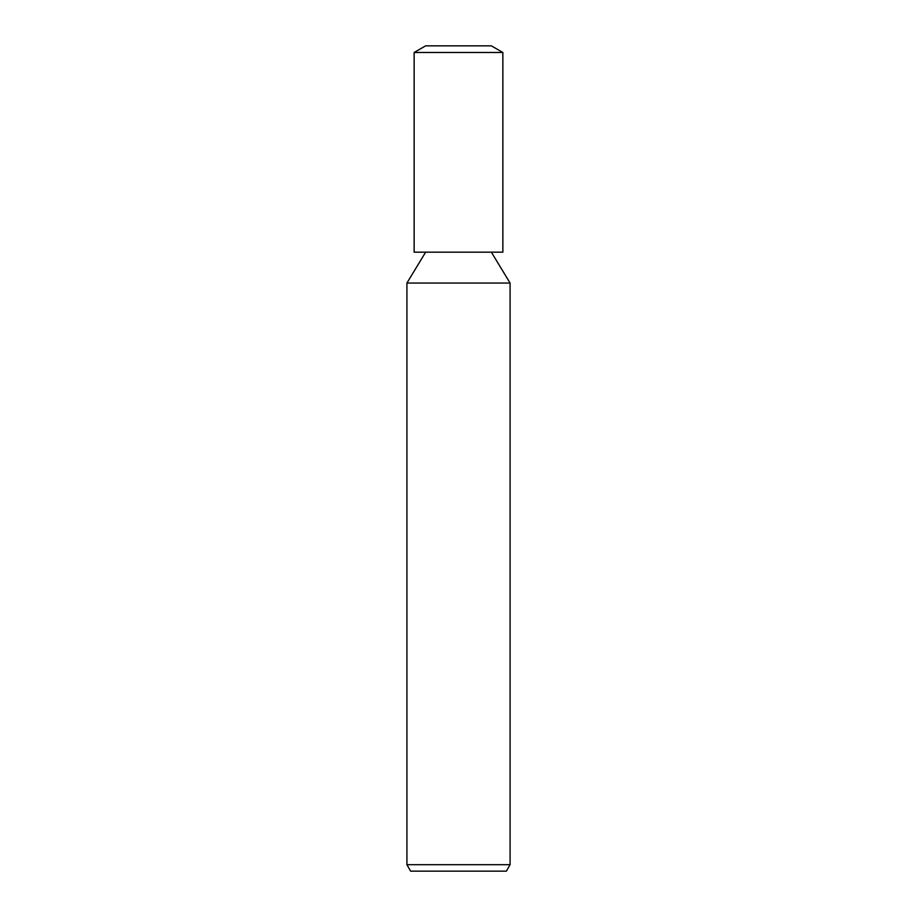 <?xml version="1.0" encoding="UTF-8"?>
<svg xmlns="http://www.w3.org/2000/svg" width="917" height="917" viewBox="0 0 917 917"><rect width="100%" height="100%" fill="white"/><g stroke="black" fill="none" stroke-linecap="round" stroke-linejoin="round"><path stroke-width="1.38" d="M425.637 252.175L406.919 283.044L510.081 283.044L510.081 864.697L406.919 864.697L410.644 871.15L506.356 871.15L510.081 864.697M406.919 864.697L406.919 283.044L510.081 283.044L491.363 252.175M458.5 52.487L502.86 52.487L502.86 252.175L414.14 252.175L414.14 52.487L458.5 52.487M414.14 52.487L425.637 45.85L491.363 45.85L502.86 52.487"/></g></svg>
